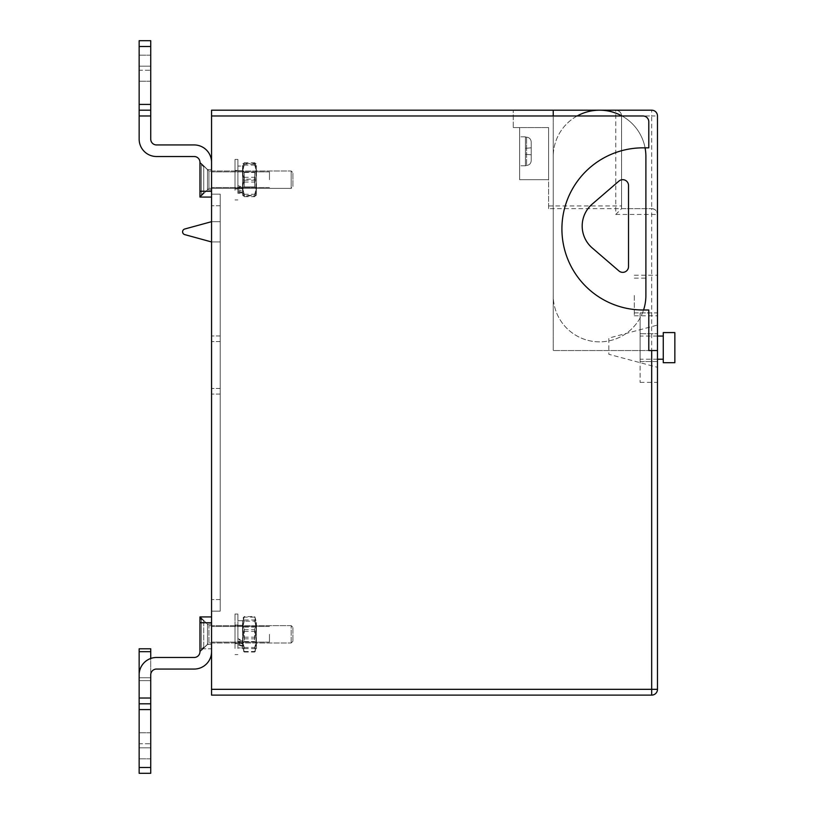<?xml version="1.0" encoding="UTF-8"?>
<svg xmlns="http://www.w3.org/2000/svg" width="814" height="814" viewBox="0 0 814 814"><rect width="100%" height="100%" fill="white"/><g stroke="black" fill="none" stroke-linecap="round" stroke-linejoin="round"><path stroke-width="0.61" stroke-dasharray="4.07 3.05" d="M674.847 362.698L674.847 332.58M663.268 362.698L663.268 332.58M640.099 347.639L640.099 361.538L657.478 361.538L657.478 382.387L657.478 312.891L657.478 361.538L640.099 361.538L640.099 382.387L640.099 312.891L640.099 333.74L657.478 333.74L640.099 333.74L640.099 347.639M211.548 179.691L211.548 169.556L211.548 179.691M269.454 179.691L269.454 171.876L269.454 179.691M211.548 634.31L211.548 644.444L211.548 634.31M269.454 634.31L269.454 642.124L269.454 634.31M182.59 231.817A2.9 2.9 0 0 1 184.717 229.019L211.548 221.683L220.228 221.683L220.228 241.951L211.548 241.951L184.717 234.605A2.9 2.9 0 0 1 182.59 231.817M657.478 350.539L553.235 350.539L648.789 350.539L648.789 309.992L642.999 309.992A81.074 81.074 0 0 1 561.914 228.917A81.074 81.074 0 0 1 642.999 147.843L648.789 147.843L648.789 121.774A5.79 5.79 0 0 0 642.999 115.985L553.235 115.985L553.235 350.539L553.235 110.195M519.637 151.312L519.637 136.833L519.637 151.312M526.587 165.466L525.437 165.791L526.587 165.466C529.456 165.089 531.003 163.451 531.227 160.531C531.003 163.441 529.466 165.089 526.587 165.466C529.456 165.089 531.003 163.451 531.227 160.531C531.003 163.441 529.466 165.089 526.587 165.466C529.456 165.089 531.003 163.451 531.227 160.531C531.003 163.441 529.466 165.089 526.587 165.466C529.456 165.089 531.003 163.451 531.227 160.531C531.003 163.441 529.466 165.089 526.587 165.466C529.456 165.089 531.003 163.451 531.227 160.531C531.003 163.441 529.466 165.089 526.587 165.466C529.456 165.089 531.003 163.451 531.227 160.531C531.003 163.441 529.466 165.089 526.587 165.466L526.587 151.312L526.587 165.466M634.31 295.513L634.31 315.791L634.31 295.513M577.136 115.985A46.327 46.327 0 0 0 553.235 156.522L553.235 295.513A46.327 46.327 0 0 0 599.562 341.849A46.327 46.327 0 0 0 645.889 295.513L645.889 156.522A46.327 46.327 0 0 0 599.562 110.195A46.327 46.327 0 0 0 553.235 156.522L553.235 295.513A46.327 46.327 0 0 0 643.569 309.992M657.478 295.513L657.478 315.791L657.478 295.513M531.227 142.094L531.227 160.531L531.227 142.094C531.003 139.184 529.466 137.535 526.587 137.159C529.456 137.535 531.003 139.184 531.227 142.094C531.003 139.184 529.466 137.535 526.587 137.159C529.456 137.535 531.003 139.184 531.227 142.094C531.003 139.184 529.466 137.535 526.587 137.159C529.456 137.535 531.003 139.184 531.227 142.094C531.003 139.184 529.466 137.535 526.587 137.159C529.456 137.535 531.003 139.184 531.227 142.094C531.003 139.184 529.466 137.535 526.587 137.159C529.456 137.535 531.003 139.184 531.227 142.094C531.003 139.184 529.466 137.535 526.587 137.159C529.456 137.535 531.003 139.184 531.227 142.094M657.478 618.966L657.478 636.324L657.478 618.966M657.478 647.822L657.478 607.6L657.478 647.822M657.478 689.326L657.478 115.985A5.79 5.79 0 0 0 651.678 110.195L211.548 110.195L211.548 695.115L651.678 695.115A5.79 5.79 0 0 0 657.478 689.326L211.548 689.326M657.478 325.051L657.478 367.328L657.478 325.051L608.831 338.085L608.831 354.293L657.478 367.328L608.831 354.293L608.831 338.085L657.478 325.051M657.478 642.114L657.478 613.471L657.478 642.114M657.478 622.964L657.478 617.887L657.478 622.964M513.268 127.574L548.595 127.574L513.268 127.574L513.268 110.195L513.268 127.574M548.595 208.649L548.595 127.574L548.595 208.649L621.57 208.649L621.57 115.985A5.79 5.79 0 0 0 615.781 110.195A5.79 5.79 0 0 1 621.57 115.985A5.79 5.79 0 0 0 615.781 110.195C619.271 110.562 621.204 112.495 621.57 115.985A5.79 5.79 0 0 0 615.781 110.195L615.781 214.438L621.57 208.649L651.678 208.649L621.57 208.649L621.57 115.985L651.678 115.985L651.678 208.649A5.79 5.79 0 0 1 657.478 214.438C657.101 210.948 655.178 209.015 651.678 208.649L651.678 695.115M211.548 194.17L211.548 611.141L211.548 194.17L211.548 611.141L211.548 194.17L220.228 194.17L220.228 611.141L211.548 611.141L220.228 611.141L220.228 194.17L211.548 194.17L220.228 194.17L220.228 205.749L220.228 194.17L211.548 194.17L220.228 194.17L220.228 611.141L211.548 611.141L220.228 611.141L220.228 205.749L220.228 611.141L211.548 611.141L220.228 611.141L220.228 194.17L211.548 194.17M548.595 205.942L621.57 205.942M548.595 179.691L519.637 179.691L548.595 179.691L548.595 127.574L548.595 179.691L519.637 179.691L519.637 127.574L519.637 179.691L548.595 179.691L548.595 127.574L548.595 179.691L519.637 179.691L519.637 127.574L519.637 179.691L548.595 179.691L548.595 127.574L548.595 179.691L519.637 179.691L519.637 127.574L519.637 179.691L548.595 179.691L548.595 127.574L548.595 179.691L519.637 179.691L519.637 127.574L519.637 179.691L548.595 179.691L548.595 127.574L548.595 179.691L519.637 179.691L519.637 127.574L519.637 179.691L548.595 179.691L548.595 127.574L548.595 179.691M519.637 179.691L519.637 127.574L519.637 179.691M526.587 137.159L525.437 137.139L526.587 137.159L525.437 137.139L526.587 137.159L525.437 137.139L526.587 137.159L525.437 137.139L526.587 137.159L525.437 137.139L526.587 137.159L525.437 137.139L526.587 137.159L526.587 151.312L526.587 137.159M525.437 165.486L525.437 137.139L525.437 165.486L525.437 154.294L531.227 154.802L525.437 154.294L531.227 154.802L525.437 154.294L525.437 148.331L531.227 147.822L525.437 148.331L531.227 147.822L525.437 148.331L525.437 137.139L525.437 165.486L525.437 154.294L531.227 154.802L525.437 154.294L531.227 154.802L525.437 154.294L525.437 148.331L531.227 147.822L525.437 148.331L531.227 147.822L525.437 148.331L525.437 137.139L525.437 165.486L525.437 154.294L531.227 154.802L525.437 154.294L531.227 154.802L525.437 154.294L525.437 148.331L531.227 147.822L525.437 148.331L531.227 147.822L525.437 148.331L525.437 137.139L525.437 165.486L525.437 154.294L531.227 154.802L525.437 154.294L531.227 154.802L525.437 154.294L525.437 148.331L531.227 147.822L525.437 148.331L531.227 147.822L525.437 148.331L525.437 137.139L525.437 165.486L525.437 154.294L531.227 154.802L525.437 154.294L531.227 154.802L525.437 154.294L525.437 148.331L531.227 147.822L525.437 148.331L531.227 147.822L525.437 148.331L525.437 137.139L525.437 165.486M525.437 154.294L531.227 154.802L525.437 154.294M525.437 148.331L531.227 147.822L525.437 148.331M645.075 147.843A46.327 46.327 0 0 0 621.988 115.985M628.52 185.48A5.79 5.79 0 0 0 618.945 181.095L592.246 204.08A28.958 28.958 0 0 0 592.246 247.965L618.945 270.95A5.79 5.79 0 0 0 628.52 266.565L628.52 185.48M211.548 221.683L220.228 221.683L220.228 241.951L211.548 241.951M139.153 115.985L150.732 115.985L150.732 104.406L139.153 104.406L139.153 40.7L150.732 40.7L139.153 40.7L139.153 139.153A17.379 17.379 0 0 0 156.522 156.522L194.17 156.522A5.79 5.79 0 0 1 199.959 162.322L207.489 169.719L199.959 162.322L207.489 169.719L207.489 189.825L207.489 169.719L199.959 162.322L199.959 197.069L199.959 162.322L199.959 197.069L211.548 197.069L211.548 191.27L211.548 197.069M150.732 115.985L150.732 139.153A5.79 5.79 0 0 0 156.522 144.943L194.17 144.943A17.379 17.379 0 0 1 211.548 162.322L211.548 191.27L199.959 191.27M211.548 162.322L211.548 191.27M139.153 66.178L139.153 81.237L139.153 66.178L150.732 66.178L150.732 55.179L150.732 81.237L150.732 66.178L139.153 66.178M139.153 70.238L139.153 81.237L139.153 70.238L150.732 70.238L150.732 81.237L150.732 70.238L139.153 70.238M139.153 40.7L139.153 46.49L150.732 46.49L150.732 40.7L139.153 40.7M139.153 104.406L150.732 104.406L150.732 110.195L150.732 104.406L139.153 104.406L139.153 46.49L150.732 46.49L150.732 104.406L150.732 40.7L150.732 46.49L139.153 46.49M150.732 104.406L150.732 46.49M150.732 110.195L139.153 110.195M139.153 698.015L139.153 773.3L139.153 767.51L139.153 773.3L150.732 773.3L150.732 698.015L139.153 698.015L139.153 674.847A17.379 17.379 0 0 1 156.522 657.478L194.17 657.478A5.79 5.79 0 0 0 199.959 651.678A5.79 5.79 0 0 1 194.17 657.478A5.79 5.79 0 0 0 199.959 651.678A5.79 5.79 0 0 1 194.17 657.478L156.522 657.478A17.379 17.379 0 0 0 139.153 674.847A17.379 17.379 0 0 1 156.522 657.478L194.17 657.478L156.522 657.478A17.379 17.379 0 0 0 139.153 674.847A17.379 17.379 0 0 1 156.522 657.478L194.17 657.478A5.79 5.79 0 0 0 199.959 651.678L207.489 644.281L199.959 651.678L207.489 644.281L207.489 624.175L207.489 644.281L199.959 651.678L199.959 616.931L199.959 651.678L199.959 622.73L211.548 622.73L211.548 616.931L211.548 651.678L211.548 622.73M211.548 616.931L199.959 616.931L199.959 622.73M139.153 674.847L139.153 651.678L150.732 651.678L150.732 648.789L150.732 680.636L150.732 677.747L150.732 680.636L139.153 680.636L150.732 680.636L139.153 680.636L150.732 680.636L150.732 674.847A5.79 5.79 0 0 1 156.522 669.057L194.17 669.057L156.522 669.057A5.79 5.79 0 0 0 150.732 674.847L150.732 677.747L150.732 674.847A5.79 5.79 0 0 1 156.522 669.057L194.17 669.057L156.522 669.057A5.79 5.79 0 0 0 150.732 674.847L150.732 658.465M211.548 648.789L211.548 651.678A17.379 17.379 0 0 1 194.17 669.057A17.379 17.379 0 0 0 211.548 651.678A17.379 17.379 0 0 1 194.17 669.057A17.379 17.379 0 0 0 211.548 651.678L211.548 648.789L199.959 648.789L211.548 648.789L211.548 651.678L211.548 648.789L199.959 648.789L211.548 648.789M139.153 747.822L139.153 732.763L139.153 747.822L150.732 747.822L150.732 758.821L150.732 732.763L150.732 747.822L139.153 747.822M139.153 743.762L139.153 732.763L139.153 743.762L150.732 743.762L150.732 732.763L150.732 743.762L139.153 743.762M139.153 651.678L139.153 680.636L139.153 677.747L139.153 680.636L139.153 677.747L139.153 680.636L139.153 677.747L139.153 680.636L139.153 677.747L150.732 677.747L139.153 677.747L150.732 677.747L139.153 677.747L150.732 677.747L139.153 677.747L150.732 677.747L139.153 677.747L139.153 651.678L150.732 651.678L150.732 648.789L139.153 648.789L139.153 651.678L150.732 651.678M150.732 767.51L139.153 767.51L150.732 767.51L139.153 767.51L139.153 703.805L139.153 709.594L150.732 709.594M139.153 767.51L139.153 709.594M150.732 698.015L150.732 674.847A5.79 5.79 0 0 1 156.522 669.057L194.17 669.057A17.379 17.379 0 0 0 211.548 651.678M150.732 773.3L139.153 773.3L150.732 773.3M139.153 703.805L150.732 703.805M150.732 680.636L139.153 680.636L150.732 680.636M139.153 648.789L150.732 648.789L139.153 648.789M203.724 165.791L208.933 171.001L208.933 188.38L291.178 188.38L208.933 188.38L208.933 171.001L208.933 188.38L208.933 171.001L291.178 171.001L291.178 188.38L291.178 171.001L292.908 172.741L291.178 171.001L291.178 188.38L292.908 186.64L292.908 172.741L292.908 186.64L292.908 172.741L292.908 186.64L291.178 188.38L291.178 171.001L208.933 171.001L203.724 165.791L203.724 166.85L201.404 164.53L201.404 195.909L200.254 195.909L201.404 195.909L203.724 193.59L203.724 192.531L201.404 194.851L201.404 163.472L203.724 165.802L201.404 163.807L201.404 195.716L203.724 193.356L201.404 195.574L201.404 163.685L203.724 165.791L203.724 192.531M201.73 163.797L200.254 163.472L201.404 163.472M203.724 193.59L208.933 188.38L203.724 193.59L203.724 166.85M200.254 164.53L200.254 195.909L200.254 164.53L201.404 164.53M200.254 194.851L200.254 163.472L200.254 194.851L201.404 194.851M201.404 163.685L200.254 163.675L200.254 195.574L200.254 163.675M201.404 163.807L200.254 163.807L200.254 195.716L201.404 195.716M200.254 163.807L200.254 195.716M201.404 195.574L200.254 195.574M203.724 166.168L203.724 193.356M203.724 193.213L203.724 166.036M292.908 627.645L292.908 641.259L292.908 627.645M291.178 642.643L291.178 625.62L291.178 642.643M208.933 642.643L208.933 625.62L208.933 642.643M203.724 621.092L201.404 618.141L201.404 649.877L203.724 647.527L201.404 650.478L201.404 618.752L203.724 621.092L203.724 648.127M201.404 618.752L200.254 618.742L200.254 650.478L200.254 618.742M201.404 618.141L200.254 618.141L200.254 649.877L201.404 649.877M200.254 618.141L200.254 649.877M201.404 650.478L200.254 650.478M203.724 620.492L203.724 647.527M292.908 627.859L292.908 641.259L292.908 627.859M291.178 642.378L291.178 625.62L291.178 642.378M208.933 642.378L208.933 625.62L208.933 642.378M203.724 621.54L203.724 620.41L201.404 618.091L201.404 649.389L203.724 647.069L203.724 648.209L201.404 650.528L201.404 619.251L203.724 621.54L203.724 648.209L208.933 642.999L203.724 648.209M203.724 620.41L208.933 625.62L291.178 625.62L292.908 627.36L291.178 625.62L208.933 625.62L203.724 620.41L203.724 647.069M201.404 619.251L200.254 619.23L200.254 650.528L200.254 619.23M202.839 619.525L201.404 618.091L200.254 618.091L200.254 649.389L201.404 649.389M201.404 618.091L200.254 618.091L200.254 649.389M201.404 650.518L200.254 650.518L201.404 650.528L202.839 649.094M242.531 187.983L242.531 170.716L242.531 188.665L242.531 187.983L237.892 186.579L237.892 190.995L242.531 192.267L242.531 170.716L242.531 188.665L242.531 170.716L242.531 188.665L242.531 187.332L237.892 185.582L237.892 189.652L242.531 191.28L242.531 187.332M244.261 173.006L244.261 186.935L244.261 173.006M256.43 171.398L256.43 188.665L256.43 171.398M254.69 186.375L254.69 172.456L254.69 186.375M256.43 165.486L256.43 195.075L256.43 165.486M254.69 162.708C256.552 167.552 256.552 172.426 254.69 177.299C256.552 182.977 256.552 188.645 254.69 194.281L256.034 195.757L254.69 196.683C256.552 191.829 256.552 186.966 254.69 182.082C256.552 176.435 256.552 170.777 254.69 165.1L256.034 163.624L254.69 162.708L244.261 162.708L242.918 163.624L244.261 165.1L254.69 165.1M242.531 165.486L242.531 195.075L242.531 165.486M244.261 165.1C242.399 170.777 242.399 176.435 244.261 182.082C242.399 186.935 242.399 191.799 244.261 196.683L242.918 195.757L244.261 194.281C242.399 188.645 242.399 182.977 244.261 177.299C242.399 172.446 242.399 167.582 244.261 162.708M244.261 177.299L254.69 177.299M244.261 182.082L254.69 182.082M244.261 196.683L254.69 196.683M244.261 194.281L254.69 194.281M235.002 176.139L235.002 188.96L235.002 176.139M237.892 176.139L237.892 188.96L237.892 176.139M237.892 187.454L237.892 159.422L237.892 187.454M235.002 187.454L235.002 159.422L235.002 187.454M242.531 193.04L237.892 192.267L237.892 187.983L242.531 188.634L242.531 193.305L242.531 166.087L242.531 192.267M237.892 187.983L237.892 186.579M237.892 192.267L237.892 190.995M244.261 173.524L244.261 186.935L244.261 173.524M256.43 172.049L256.43 188.665L256.43 172.049M254.69 185.857L254.69 172.456L254.69 185.857M256.43 166.595L256.43 195.075L256.43 166.595M254.69 164.031C256.552 169.414 256.552 174.807 254.69 180.22C256.552 185.45 256.552 190.669 254.69 195.879C256.552 195.696 256.552 195.523 254.69 195.35C256.552 189.967 256.552 184.575 254.69 179.161C256.552 173.962 256.552 168.742 254.69 163.512C256.552 163.685 256.552 163.858 254.69 164.031L244.261 164.031C242.399 163.858 242.399 163.685 244.261 163.512L254.69 163.512C256.552 163.685 256.552 163.858 254.69 164.031M244.261 179.161C242.399 184.544 242.399 189.937 244.261 195.35C242.399 195.523 242.399 195.696 244.261 195.879L254.69 195.879C256.552 195.696 256.552 195.523 254.69 195.35L244.261 195.35C242.399 195.523 242.399 195.696 244.261 195.879C242.399 190.669 242.399 185.45 244.261 180.22C242.399 174.837 242.399 169.444 244.261 164.031C242.399 163.858 242.399 163.685 244.261 163.512C242.399 168.742 242.399 173.962 244.261 179.161L254.69 179.161M242.531 166.595L242.531 195.075L242.531 166.595M244.261 180.22L254.69 180.22M237.892 191.28L237.892 193.305L242.531 193.305L242.531 192.45L237.892 191.28L237.892 187.332L242.531 188.665L244.261 186.935L254.69 186.935L256.43 188.665L254.69 186.935L244.261 186.935L242.531 188.665L237.892 188.665L237.892 170.716L237.892 185.582M237.892 187.332L237.892 188.665L242.531 188.665M242.531 191.28L242.531 166.087L237.892 166.087L242.531 166.087L242.531 193.305L237.892 193.305L237.892 166.087L237.892 189.652M242.531 192.45L242.531 188.39M235.002 174.827L235.002 188.96L235.002 174.827M237.892 174.827L237.892 188.96L237.892 174.827M237.892 190.323L237.892 159.422L237.892 190.323M235.002 190.323L235.002 159.422L235.002 190.323M242.531 641.29L242.531 625.335L242.531 643.284L242.531 641.29L237.892 639.285L237.892 642.999L242.531 644.891L242.531 625.335L242.531 643.284L242.531 625.335L242.531 643.284L242.531 640.73L237.892 638.573L237.892 641.992L242.531 644.047L242.531 640.73M244.261 628.683L244.261 641.544L244.261 628.683M256.43 627.329L256.43 643.284L256.43 627.329M254.69 639.936L254.69 627.065L254.69 639.936M256.43 622.354L256.43 649.694L256.43 622.354M254.69 620.014C256.552 625.712 256.552 631.44 254.69 637.169C256.552 641.951 256.552 646.723 254.69 651.475L255.993 650.427L254.69 648.605C256.552 642.897 256.552 637.179 254.69 631.44C256.552 626.688 256.552 621.927 254.69 617.144L255.993 618.182L254.69 620.014L244.261 620.014L242.959 618.182L244.261 617.144L254.69 617.144M242.531 622.354L242.531 649.694L242.531 622.354M244.261 617.144C242.399 621.927 242.399 626.688 244.261 631.44C242.399 637.148 242.399 642.877 244.261 648.605L242.959 650.427L244.261 651.475C242.399 646.723 242.399 641.951 244.261 637.169C242.399 631.471 242.399 625.742 244.261 620.014M244.261 637.169L254.69 637.169M244.261 631.44L254.69 631.44M244.261 648.605L254.69 648.605M244.261 651.475L254.69 651.475M242.531 642.307L242.531 647.913L242.531 646.367L237.892 644.891L237.892 641.29L242.531 642.653L242.531 643.284L242.531 642.307L237.892 640.73L237.892 643.284L237.892 625.335L237.892 639.285M237.892 641.29L237.892 638.573M237.892 644.891L237.892 642.999M242.531 645.726L237.892 644.047L237.892 647.913L242.531 647.913L242.531 620.695L242.531 644.891M242.531 646.367L242.531 642.653M235.002 628.479L235.002 643.579L235.002 628.479M237.892 628.479L237.892 643.579L237.892 628.479M237.892 647.059L237.892 614.041L237.892 647.059M235.002 647.059L235.002 614.041L235.002 647.059M244.261 629.13L244.261 641.544L244.261 629.13M256.43 627.889L256.43 643.284L256.43 627.889M254.69 639.489L254.69 627.065L254.69 639.489M256.43 623.3L256.43 649.694L256.43 623.3M254.69 621.153C256.552 627.034 256.552 632.936 254.69 638.858C256.552 643.253 256.552 647.639 254.69 652.014L255.81 650.742L254.69 647.466C256.552 641.585 256.552 635.683 254.69 629.761C256.552 625.386 256.552 621.001 254.69 616.605L255.81 617.877L254.69 621.153L244.261 621.153L243.132 617.877L244.261 616.605L254.69 616.605M242.531 623.3L242.531 649.694L242.531 623.3M244.261 616.605C242.399 621.001 242.399 625.386 244.261 629.761C242.399 635.653 242.399 641.554 244.261 647.466L243.132 650.742L244.261 652.014C242.399 647.639 242.399 643.253 244.261 638.858C242.399 632.966 242.399 627.065 244.261 621.153M244.261 638.858L254.69 638.858M244.261 629.761L254.69 629.761M244.261 647.466L254.69 647.466M244.261 652.014L254.69 652.014M242.531 644.047L242.531 620.695L237.892 620.695L242.531 620.695L242.531 647.913L237.892 647.913L237.892 620.695L237.892 641.992M237.892 644.047L237.892 640.73M235.002 627.838L235.002 643.579L235.002 627.838M237.892 627.838L237.892 643.579L237.892 627.838M237.892 648.463L237.892 614.041L237.892 648.463M235.002 648.463L235.002 614.041L235.002 648.463M657.478 115.985A5.79 5.79 0 0 0 651.678 110.195L651.678 115.985L657.478 115.985M211.548 115.985L621.57 115.985M615.781 214.438L657.478 214.438M220.228 599.562L211.548 599.562L220.228 599.562M220.228 394.078L211.548 394.078L220.228 394.078M220.228 388.451L211.548 388.451L220.228 388.451M220.228 341.575L211.548 341.575L220.228 341.575M220.228 335.948L211.548 335.948L220.228 335.948M220.228 205.749L211.548 205.749L220.228 205.749M657.478 359.218L640.099 359.218M657.478 336.06L640.099 336.06M269.454 171.876L211.548 171.876L269.454 171.876M269.454 626.495L211.548 626.495L269.454 626.495M525.437 165.791L519.637 165.791L525.437 165.791M634.31 312.891L645.889 312.891M634.31 275.244L657.478 275.244M640.099 382.387L657.478 382.387M640.099 312.891L657.478 312.891M634.31 315.791L657.478 315.791M634.31 278.144L645.889 278.144M525.437 136.833L519.637 136.833L525.437 136.833M269.454 187.505L211.548 187.505L269.454 187.505M269.454 642.124L211.548 642.124L269.454 642.124M207.489 189.825L200.254 197.069L207.489 189.825L211.548 189.825L207.489 189.825M211.548 169.556L207.489 169.556L211.548 169.556M150.732 55.179L139.153 55.179L150.732 55.179M150.732 81.237L139.153 81.237L150.732 81.237M199.959 162.19L207.489 169.556L199.959 162.19M207.489 624.175L200.254 616.931L207.489 624.175L211.548 624.175L207.489 624.175M211.548 644.444L207.489 644.444L211.548 644.444M150.732 758.821L139.153 758.821L150.732 758.821M150.732 732.763L139.153 732.763L150.732 732.763M199.959 651.811L207.489 644.444L199.959 651.811M292.908 641.259L291.178 642.999L208.933 642.999L291.178 642.999L292.908 641.259M244.261 172.456L242.531 170.716L237.892 170.716L242.531 170.716L244.261 172.456L254.69 172.456L256.43 170.716L254.69 172.456L244.261 172.456M237.892 170.421L235.002 170.421L237.892 170.421M237.892 199.959L235.002 199.959L237.892 199.959M237.892 159.422L235.002 159.422L237.892 159.422M237.892 188.96L235.002 188.96L237.892 188.96M244.261 627.065L242.531 625.335L237.892 625.335L242.531 625.335L244.261 627.065L254.69 627.065L256.43 625.335L254.69 627.065L244.261 627.065M244.261 641.544L254.69 641.544L256.43 643.284L254.69 641.544L244.261 641.544L242.531 643.284L237.892 643.284L242.531 643.284L244.261 641.544M237.892 625.04L235.002 625.04L237.892 625.04M237.892 654.578L235.002 654.578L237.892 654.578M237.892 614.041L235.002 614.041L237.892 614.041M237.892 643.579L235.002 643.579L237.892 643.579"/><path stroke-width="1.22" d="M674.847 347.639L674.847 362.698L663.268 362.698L663.268 332.58L674.847 332.58L674.847 347.639M211.548 241.951L184.717 234.605A2.9 2.9 0 0 1 184.717 229.019L211.548 221.683M553.235 115.985L211.548 115.985L211.548 110.195L553.235 110.195L553.235 115.985L642.999 115.985A5.79 5.79 0 0 1 648.789 121.774L648.789 147.843L642.999 147.843A81.074 81.074 0 0 0 561.914 228.917A81.074 81.074 0 0 0 642.999 309.992L648.789 309.992L648.789 350.539L657.478 350.539L657.478 689.326A5.79 5.79 0 0 1 651.678 695.115L211.548 695.115L211.548 689.326L651.678 689.326L651.678 350.539M657.478 350.539L657.478 115.985A5.79 5.79 0 0 0 651.678 110.195L553.235 110.195M211.548 115.985L211.548 689.326M643.569 309.992A46.327 46.327 0 0 0 645.889 295.513L645.889 156.522A46.327 46.327 0 0 0 645.075 147.843M621.988 115.985A46.327 46.327 0 0 0 577.136 115.985M618.945 181.095L592.246 204.08A28.958 28.958 0 0 0 592.246 247.965L618.945 270.95A5.79 5.79 0 0 0 628.52 266.565L628.52 185.48A5.79 5.79 0 0 0 618.945 181.095M211.548 197.069L199.959 197.069L199.959 191.27L211.548 191.27M150.732 46.49L139.153 46.49L139.153 40.7L150.732 40.7L150.732 115.985L139.153 115.985L139.153 139.153A17.379 17.379 0 0 0 156.522 156.522L194.17 156.522A5.79 5.79 0 0 1 199.959 162.322L199.959 191.27M150.732 115.985L150.732 139.153A5.79 5.79 0 0 0 156.522 144.943L194.17 144.943A17.379 17.379 0 0 1 211.548 162.322M139.153 115.985L139.153 104.406L150.732 104.406M139.153 46.49L139.153 104.406M139.153 110.195L150.732 110.195M139.153 698.015L150.732 698.015L150.732 709.594L139.153 709.594L139.153 674.847A17.379 17.379 0 0 1 156.522 657.478L194.17 657.478A5.79 5.79 0 0 0 199.959 651.678L199.959 616.931L211.548 616.931M139.153 773.3L139.153 767.51L150.732 767.51L150.732 773.3L139.153 773.3M139.153 709.594L139.153 767.51M139.153 674.847L139.153 648.789L150.732 648.789L150.732 651.678L139.153 651.678M150.732 658.465L150.732 651.678M150.732 698.015L150.732 674.847A5.79 5.79 0 0 1 156.522 669.057L194.17 669.057A17.379 17.379 0 0 0 211.548 651.678M150.732 709.594L150.732 767.51M150.732 703.805L139.153 703.805M651.678 695.115A5.79 5.79 0 0 0 657.478 689.326L651.678 689.326L651.678 695.115M211.548 622.73L199.959 622.73M663.268 359.218L657.478 359.218M663.268 336.06L657.478 336.06"/></g></svg>
